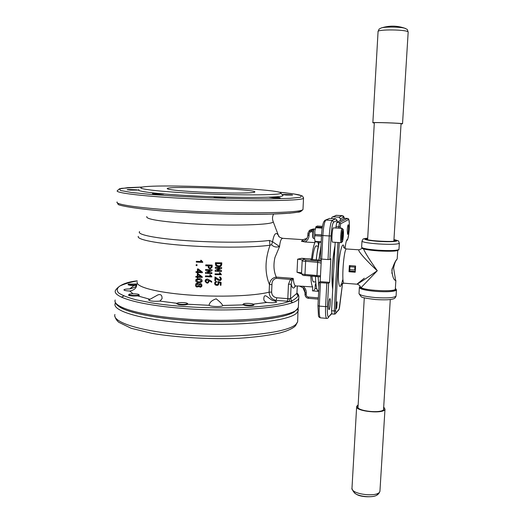 <?xml version="1.0" encoding="UTF-8"?>
<svg xmlns="http://www.w3.org/2000/svg" width="523" height="523" viewBox="0 0 523 523"><rect width="100%" height="100%" fill="white"/><g stroke="black" fill="none" stroke-linecap="round" stroke-linejoin="round"><path stroke-width="0.78" d="M156.083 194.17L163.634 194.138C164.287 193.745 152.546 193.314 152.409 193.726L156.083 194.17M130.482 190.104L137.758 190.091C138.353 189.744 127.259 189.352 127.154 189.718L130.482 190.104M286.395 195.059L292.547 195.066C293.128 194.739 282.44 194.262 282.328 194.608L286.395 195.059M218.124 197.57L225.387 197.537C226.067 197.132 214.188 196.648 214.025 197.073L218.124 197.57M138.909 189.62C134.882 191.163 155.449 193.811 188.6 195.602C234.932 198.217 285.323 197.884 282.891 195.406L282.512 194.994M273.568 197.838L280.217 197.825C280.864 197.452 269.437 196.942 269.293 197.334L273.568 197.838M202.708 262.396L196.302 262.075L196.328 261.337L201.46 261.598L200.564 260.33L201.309 260.323L202.708 262.396L202.754 261.912M196.328 261.337L201.42 261.552M196.177 264.743L197.047 264.743L196.968 265.638L196.151 265.592L196.177 264.743L196.994 264.788L196.968 265.638M202.368 272.712L198.008 272.503L197.982 273.392L197.354 273.352L197.38 272.47L195.975 272.391L195.994 271.692L197.4 271.77L197.491 268.927L198.171 268.914L202.414 272.117L202.368 272.712L202.414 272.117M198.06 272.503L197.982 273.392M195.994 271.692L197.406 271.725M202.218 277.438L197.857 277.223L197.831 278.112L197.197 278.079L197.23 277.19L195.824 277.112L195.844 276.412L197.249 276.49L197.341 273.653L198.021 273.64L202.264 276.837L202.218 277.438L202.264 276.837M197.903 277.229L197.831 278.112M195.844 276.412L197.249 276.445M297.371 294.939L298.117 295.77C297.221 297.352 295.116 299.078 291.808 300.954L289.572 301.392L276.209 300.392C271.757 299.535 269.391 296.789 269.123 292.161L269.45 284.617C264.684 272.921 264.88 259.774 270.038 245.189L269.384 240.436L272.548 241.731C274.163 232.983 276.347 231.251 279.086 236.546L279.204 236.795M215.548 284.015L215.698 284.198C217.614 284.996 218.405 284.427 218.058 282.479M220.32 285.27L220.405 282.917L218.83 282.538C218.967 285.231 217.758 286.003 215.215 284.852C214.24 283.211 214.646 282.074 216.424 281.439L216.587 282.106C215.391 282.485 215.103 283.198 215.731 284.244C217.914 284.97 218.621 284.309 217.843 282.27L217.895 281.59L221.085 282.368L220.981 285.27L220.32 285.27L220.346 282.904M214.96 284.499C214.299 282.93 214.776 281.89 216.385 281.387L216.424 281.439M214.881 280.714L215.012 276.994L216.659 278.046C220.118 280.433 221.268 280.367 220.098 277.857L219.634 277.615L219.771 276.915L220.582 277.314L221.36 278.766C220.935 282.427 216.986 279.753 215.646 278.073L215.554 280.727L214.855 280.661L214.979 276.942L216.64 278.014C219.928 280.393 221.111 280.367 220.183 277.922M219.634 277.615L219.719 276.863L220.752 277.445M220.19 273.921L219.314 272.699L220.065 272.751L221.471 274.719L215.09 274.634L215.09 273.849L220.242 273.974L219.314 272.699M216.973 270.45L221.543 270.554L221.517 271.404L215.169 271.313L215.201 270.391L219.889 268.397L215.273 268.319L215.306 267.469L221.654 267.567L221.621 268.489L216.953 270.456L221.543 270.554M215.169 271.313L215.175 270.345L219.817 268.397M215.273 268.319L215.273 267.423L221.654 267.567M215.855 265.71L215.437 262.729L221.759 262.834L221.772 264.128C221.562 266.024 220.471 266.893 218.496 266.75L216.162 266.063L215.391 263.991M205.251 280.393L207.526 279.034L211.684 281.367L211.671 282.263L209.252 280.648L209.331 281.126M205.428 275.981L210.606 276.151L209.703 274.863L210.416 274.882L211.854 276.922L205.408 276.719L205.447 275.935L210.56 276.105M207.291 272.568L211.907 272.705L211.893 273.601L205.48 273.398L205.513 272.47L210.233 270.6L205.578 270.404L205.604 269.554L212.024 269.763L211.992 270.685L207.271 272.575L211.92 272.751M205.513 272.47L210.233 270.6M205.604 269.554L212.024 269.763M205.774 264.886L212.168 265.096L212.116 267.063L210.096 268.966L208.317 267.783L208.246 265.874L205.735 265.782L205.774 264.886M196.073 283.577L197.491 283.204L199.008 284.237M199.171 284.022C200.995 283.178 201.911 283.799 201.924 285.885L201.721 286.408M198.871 286.166L198.74 286.486C196.184 287.617 195.223 286.722 195.857 283.799L197.446 283.257L198.969 284.29C200.799 283.146 201.773 283.688 201.898 285.937C201.041 287.493 200.034 287.572 198.871 286.166L198.563 286.761M201.963 281.518L202.139 281.099C202.028 279.504 201.1 278.687 199.361 278.654L196.295 279.223M266.893 302.438C272.123 302.994 275.425 302.83 276.798 301.941L274.425 300.875C269.816 300.699 264.488 291.651 263.867 298.11C263.579 300.359 264.586 301.797 266.893 302.438L253.23 304.157M209.239 305.314C210.239 306.746 222.615 307.008 222.72 305.595L222.726 305.471C221.948 303.856 219.765 301.647 216.176 298.829C212.161 300.176 209.821 302.176 209.148 304.85L209.239 305.314L187.881 304.249M150.036 299.287L148.571 299.934C149.99 301.163 153.755 301.549 159.875 301.098L162.032 298.711C162.222 295.214 160.836 293.939 157.887 294.9L150.036 299.287L137.726 295.92M129.704 288.925C126.305 288.964 124.369 289.265 123.912 289.827C124.075 290.468 126.05 290.866 129.835 291.03C134.051 290.193 136.346 288.238 136.712 285.172C136.568 286.571 134.228 287.827 129.704 288.925L133.777 285.715M189.424 193.079C234.193 195.576 282.976 195.373 280.759 193.079C282.015 188.685 148.97 183.344 141.197 187.476C137.379 188.895 157.377 191.372 189.424 193.079M197.903 191.948C224.589 193.418 254.446 193.399 254.74 192.046C258.839 189.293 169.014 185.685 167.197 188.528C167.216 189.62 177.454 190.758 197.903 191.948M272.967 221.092L278.55 235.795C278.537 236.742 279.968 237.586 282.845 238.338C281.197 238.364 280.099 241.103 279.55 246.542L274.921 257.571C273.287 264.952 273.751 271.463 276.307 277.098L276.34 278.328C273.385 279.099 271.921 281.171 271.947 284.551L271.62 292.089C271.849 295.338 273.575 297.234 276.798 297.777L287.807 298.672L288.467 284.29L290.442 279.406L293.187 278.38L291.952 280.563L291.167 284.139L290.494 298.796L296.959 293.266M302.412 260.251C301.706 259.748 300.117 259.388 297.639 259.173L301.66 258.297L311.558 258.99C312.388 251.419 313.493 245.967 314.866 242.62L305.099 241.979L301.47 241.28C304.203 241.26 306.158 239.998 307.341 237.488L307.844 235.376M317.853 242.044L318.553 245.045M315.827 283.126L315.271 284.754L315.075 288.618L316.794 288.748M303 287.709L303 287.709C304.281 288.716 304.968 290.396 305.053 292.749L303 287.709L299.346 286.061L312.676 286.937C311.649 285.571 311.041 281.91 310.839 275.948M300.928 273.607L297.025 272.261L301.568 272.797M344.317 218.562L343.559 217.248L340.453 218.777L339.028 217.182L342.166 215.692L336.309 215.352L332.072 217.11L331.438 218.529M321.338 259.075L320.2 281.642L319.128 282.557L328.634 283.263L327.431 306.491C327.163 313.963 327.607 317.376 328.758 316.735L331.641 313.414M320.2 281.642L329.621 282.361L328.634 283.263M325.463 220.085L329.523 218.418L335.668 218.777L337.132 220.412L333.694 222.105C332.484 223.452 331.615 228.048 331.085 235.912L329.863 259.473L330.85 258.735L329.621 282.361M321.665 259.101L328.026 259.545L329.242 235.951L322.854 235.546L321.665 259.101L320.324 258.826L321.521 235.35L320.324 258.826M329.863 259.473L328.026 259.545M337.034 222.249L337.132 220.412M340.453 218.777L340.355 220.569M333.027 216.829L339.028 217.182M334.995 245.764C333.661 252.164 332.739 259.879 332.229 268.914C331.798 277.87 331.961 284.636 332.713 289.226M328.594 305.014C328.483 307.825 328.621 309.355 329.019 309.596C330.013 309.93 330.909 298.443 329.876 298.613C329.294 299.051 328.869 301.189 328.594 305.014M302.974 286.179C305.236 287.938 306.347 290.239 306.295 293.07L306.216 294.593C306.275 295.979 306.988 296.803 308.348 297.057L318.357 297.862M318.684 291.357L312.479 290.866L312.676 286.937M301.66 258.297C303.745 258.65 304.563 259.003 304.118 259.349L305.7 259.97L321.233 261.232M321.285 260.199L310.845 259.46L311.558 258.99M312.944 231.866L311.538 231.781C310.146 231.846 309.355 232.572 309.158 233.964L309.086 235.513C308.858 238.383 307.531 240.541 305.099 241.979M314.944 241.005L314.866 242.62M311.956 276.033C312.283 279.89 312.865 281.89 313.715 282.034L314.153 281.884M316.716 246.039L316.304 245.823C314.787 246.281 313.499 250.863 312.427 259.571M313.519 290.945L315.075 288.618M308.348 297.057L308.498 298.326L318.291 299.123L308.197 298.293C306.151 297.777 305.086 296.449 305.001 294.325M309.158 233.964L307.903 233.748L308.282 232.258L311.826 230.179L313.277 230.27M321.135 263.076L317.389 262.285L302.157 260.997L301.555 273.451C301.594 273.908 302.654 274.235 304.732 274.425L320.494 275.83M271.587 244.731L272.548 241.731L279.55 246.542C276.255 247.542 273.601 246.941 271.587 244.731L270.038 245.189C254.289 247.529 218.516 247.837 187.509 245.686C156.429 243.555 136.444 239.501 138.288 236.363M271.947 284.551L269.45 284.617C269.999 280.295 272.28 277.785 276.307 277.098L293.187 278.38C293.704 283.237 294.56 285.761 295.763 285.95L299.346 286.061M279.079 236.671L278.615 236.063M302.157 260.997L302.693 259.924L303.824 259.532M303.065 259.676L304.118 259.349M305.001 294.24L306.216 294.593M305.053 292.749L306.295 293.07M307.903 233.748L308.282 232.258M309.086 235.513L307.851 235.285M274.425 300.875L276.209 300.392L276.798 297.777M287.238 301.3L287.807 298.672L290.494 298.796L291.808 300.954M288.467 284.29L291.167 284.139C292.298 288.604 293.723 289.212 295.449 285.957M276.34 278.328L290.442 279.406L291.952 280.563M290.507 298.496L288.971 298.718L289.572 301.392L285.689 302.549C261.48 309.387 193.445 309.819 151.69 302.889L136.183 299.836C127.834 297.58 121.944 295.26 118.505 292.86C116.531 290.487 116.93 288.245 119.702 286.12C123.709 284.12 129.567 282.374 137.261 280.877M297.26 286.068L296.907 293.638L298.117 295.77M217.843 282.27L217.895 281.59M217.934 281.642L221.085 282.368M219.359 272.745L220.065 272.751M215.09 274.634L215.09 273.849M215.116 273.895L220.242 273.974M215.424 264.03L215.437 262.729M215.469 262.775L221.817 262.873M216.149 263.638L221.085 263.716L221.072 264.122C220.824 265.449 219.98 266.03 218.529 265.867L216.614 265.377L216.149 263.638M216.424 265.174L218.483 265.821C219.928 265.985 220.771 265.403 221.02 264.082L221.072 264.122M221.02 264.082L221.033 263.716M209.252 280.648C208.344 283.741 206.977 283.963 205.147 281.302C205.062 279.831 205.853 279.092 207.52 279.086L211.697 281.42M206.245 280.184L205.827 281.322C207.291 282.923 208.232 282.695 208.651 280.648L206.245 280.184M208.723 281.014C207.964 282.708 207.003 282.793 205.84 281.276L205.859 280.825M209.71 274.908L210.416 274.882M210.423 274.928L211.867 276.477M205.761 264.932L212.181 265.141M208.965 265.893L211.442 265.972L211.41 266.822L210.128 268.116L209.043 267.534L208.965 265.893M208.932 266.874L209.043 267.495L210.122 268.07L211.41 266.822M211.397 266.776L211.429 265.972M200.348 284.283L199.361 284.852C199.42 286.46 200.048 286.781 201.237 285.806L200.348 284.283M197.459 284.009L196.387 284.349C196.086 286.277 196.74 286.787 198.335 285.891L197.459 284.009M198.171 286.133C196.602 286.597 196.027 285.983 196.439 284.296L196.517 284.211M201.133 286.055C199.884 286.624 199.309 286.205 199.4 284.8L199.505 284.63M199.315 278.707C201.067 278.739 201.996 279.55 202.107 281.145C201.1 283.799 194.255 282.819 196.007 279.517L199.361 278.654M199.518 279.491L196.491 280.08C197.433 282.204 199.073 282.512 201.42 281.008L199.518 279.491M201.335 281.204C198.923 282.42 197.321 282.028 196.543 280.034L196.681 279.883M197.341 273.653L198.021 273.64M197.975 273.686L202.231 276.883M197.949 274.457L197.884 276.523L200.819 276.674L197.949 274.457M197.995 274.497L197.884 276.523M197.929 276.477L200.754 276.621M197.491 268.927L198.171 268.914M198.125 268.959L202.388 272.163M198.099 269.731L198.034 271.803L200.976 271.947L198.099 269.731M198.145 269.77L198.034 271.803M198.08 271.757L200.91 271.901M200.564 260.33L201.309 260.323M201.277 260.362L202.721 261.951M118.943 306.511C128.174 313.584 165.353 320.285 206.958 321.482C248.575 322.724 285.212 318.239 294.469 311.806M349.619 269.633L354.757 270.005L354.921 267.096L355.542 266.462M349.782 266.723L354.921 267.096M355.294 270.548L354.757 270.005M315.506 276.294C315.696 285.427 316.585 290.219 318.174 290.683C316.585 290.219 315.696 285.427 315.506 276.294M319.337 242.142C318.043 246.385 317.016 252.289 316.258 259.846L317.036 253.295L319.337 242.142M318.102 276.51L318.899 287.094L318.102 276.51M320.972 245.902L318.86 260.029L320.972 245.902M332.778 288.01L332.053 281.792M316.631 256.401L316.193 259.839M136.464 285.395C131.894 285.695 129.076 285.434 128.011 284.61L128.475 284.146M137.026 284.009L128.553 284.074C129.286 284.97 132.005 285.218 136.719 284.832M139.334 295.234C139.255 296.391 128.292 296.175 128.514 295.018L129.024 294.462M139.216 294.979L138.857 294.619C138.445 293.704 130.122 293.488 129.122 294.371L128.985 294.573C128.835 295.724 139.916 295.77 138.857 294.619M187.443 303.484C186.999 302.484 178.454 302.176 177.356 303.124C176.924 303.477 177.46 303.804 178.951 304.098C183.828 304.634 186.659 304.432 187.443 303.484L187.94 304.151C186.43 305.04 183.318 305.197 178.618 304.628L176.709 303.752L177.238 303.229M253.832 304.726L253.969 305.027C253.596 305.517 252.027 305.765 249.249 305.772C245.3 305.628 243.188 305.197 242.907 304.471L243.437 303.968M249.196 305.21C252.145 305.19 253.57 304.909 253.485 304.36C253.067 303.373 244.627 302.954 243.548 303.863C243.228 304.589 245.11 305.033 249.196 305.21M353.757 490.992C352.927 496.765 377.946 499.223 377.861 493.326M358.144 404.907L356.66 406.345C354.555 411.379 384.412 414.36 384.987 409.136L383.699 407.012M358.105 405.626L357.601 407.097C358.301 411.255 380.914 413.51 383.705 409.666L383.66 407.737M334.838 248.785C333.635 253.74 332.805 260.147 332.353 268.011C331.987 275.798 332.19 281.322 332.955 284.597M333.589 227.871L333.524 227.858C332.216 227.407 331.216 242.417 332.576 242.129L341.258 242.698C339.989 242.992 340.989 227.943 342.212 228.388L342.271 228.407M341.931 235.291L341.937 239.423L342.539 239.704L343.127 231.787L342.526 231.467L341.931 235.291M315.153 229.107L314.153 229.074C313.225 229.375 312.656 238.07 313.532 238.481L314.526 238.58M313.454 238.383L313.107 237.985C312.309 237.605 312.826 229.793 313.663 229.519L314.055 229.159M342.487 231.748L343.127 231.787M341.931 235.814L343.127 235.893M364.283 278.216L356.895 284.192C357.745 284.192 370.395 275.582 377.286 270.731C370.029 264.265 355.928 249.556 359.242 249.831L346.54 248.981C343.774 247.817 341.186 283.976 344.088 283.211C341.794 283.597 340.748 284.198 340.95 285.015L341.421 284.179M349.024 271.744L355.228 272.195L355.575 266.024L349.357 265.579L349.024 271.744L349.75 271.038L355.261 271.437M349.965 265.625L349.75 271.038M363.433 248.85C365.701 253.753 370.323 261.049 377.286 270.731L361.132 287.591C365.061 290.657 395.14 292.05 395.329 289.16L395.349 288.879M397.199 258.957L397.199 259.003C395.767 260.127 393.989 263.769 391.877 269.933C392.355 276.327 393.616 279.864 395.656 280.55L393.61 268.136C394.309 264.037 395.336 261.232 396.695 259.722M335.485 313.846L335.766 313.499L334.563 314.153L331.87 313.924L331.582 310.721L334.289 310.95L337.91 242.482M338.669 228.172L338.747 226.766L336.001 226.596L335.929 228.002M335.178 242.299L331.582 310.721M336.001 226.596L336.786 222.373L339.519 222.536L347.409 218.451L344.834 218.3L336.786 222.373M346.958 239.737L346.729 240.273C346.036 241.567 345.507 244.339 345.128 248.582C345.625 243.483 346.233 240.534 346.958 239.737L347.377 239.449C349.057 238.717 350.175 218.294 348.455 219.621L347.52 218.424L344.834 218.3M361.132 287.591L360.249 286.728C360.452 285.676 356.921 283.695 356.902 284.192M335.89 308.962L336.799 307.903L337.126 301.817L336.211 302.83L335.89 308.962M341.042 228.316L341.061 227.871L340.349 228.276M347.265 229.943L347.592 234.337C348.37 234.605 349.037 224.589 348.226 224.759C347.802 225.086 347.481 226.812 347.265 229.943M335.903 308.655L336.799 307.903M336.57 307.884L336.629 306.746M336.42 304.399L336.773 304.164L336.858 305.282L336.59 306.818L336.74 304.772L336.282 307.295L336.158 306.079L336.877 302.091M336.119 304.576L336.459 304.399M405.665 28.556L405.116 28.347C400.964 26.81 384.098 26.621 381.005 28.059L381.005 28.059C378.763 29.648 379.587 27.699 378.07 31.511M401.043 123.958L402.533 123.768C402.311 123.134 370.99 122.088 372.853 122.774L374.305 123.01M401.049 123.873L401.559 123.729C401.049 123.14 372.389 122.179 373.795 122.8L374.311 122.925M322.488 226.348L317.206 226.028L315.964 226.962L322.318 227.355M322.201 228.113L315.755 227.714L314.833 231.061L314.866 234.474L321.527 234.899M321.468 236.128L314.813 235.703L314.526 238.54L315.192 241.43L321.181 241.822M321.155 242.26L315.349 241.881L315.192 241.43M315.951 226.649L314.833 231.061L314.526 238.54L315.245 241.6M314.813 235.703L314.866 234.474M315.755 227.714L315.964 226.962M121.401 297.116L123.781 296.064M290.657 301.457L292.54 302.464M143.014 187.018L127.553 187.685L119.532 188.868L120.506 190.503L131.28 192.451L151.441 194.497L179.075 196.393L210.828 197.884C232.728 198.596 252.413 198.936 269.888 198.903L289.814 198.361L300.477 197.23L301.542 195.687L293.776 193.928L278.661 192.124M137.235 281.975C135.333 286.696 155.71 292.357 187.103 294.854C218.437 297.371 254.126 296.064 269.123 292.161L271.62 292.089M297.332 294.894L296.94 293.625L297.221 294.926M243.228 304.889L222.726 305.471M177.147 303.314L159.875 301.098M132.986 293.795L129.835 291.03M273.614 214.077C272.293 216.509 272.15 219.032 273.189 221.641C274.483 224.955 230.551 226.315 190.588 223.7C160.156 221.543 145.564 219.163 146.806 216.568M139.608 231.571C136.359 234.5 155.298 238.455 186.28 240.626C217.176 242.816 253.537 242.646 269.384 240.436M298.875 296.312L298.79 297.881C298.568 307.014 235.461 313.303 178.127 308.014C137.824 304.589 112.563 296.816 115.374 290.513C118.754 285.27 126.05 282.047 137.261 280.838M115.184 299.967C112.373 306.668 137.588 314.859 177.82 318.389C235.056 323.861 298.09 317.023 298.339 307.321L298.424 305.609M301.49 210.181C302.32 212.279 290.912 213.626 267.266 214.234C243.947 214.698 210.527 213.927 181.455 212.201M303.549 197.629L303.517 198.171C303.621 201.231 239.711 201.63 181.337 198.282C140.321 196.033 114.57 192.726 117.342 190.692L119.486 188.796L121.526 188.345L143.047 187.012M117.119 201.93C114.347 204.454 140.04 208.272 180.978 210.658C239.233 214.227 303.052 213.155 302.987 209.396L303.02 208.729M301.47 241.28L303.163 239.658L282.845 238.338M297.025 272.261L297.639 259.173M320.462 282.884L319.285 306.105L317.958 305.733L319.141 282.61M328.183 317.84L328.581 317.376C327.718 318.259 327.097 318.592 326.712 318.376L320.488 317.84C319.409 317.239 319.01 313.323 319.285 306.105L325.594 306.628L326.797 283.368M329.523 218.418L325.894 220.052L332.197 220.425L335.668 218.777M308.949 231.297C308.988 230.401 310.505 229.617 313.512 228.956L311.826 230.179L311.538 231.781M316.86 276.379L304.916 275.503L305.7 259.97M316.938 276.386L317.716 260.82M343.559 217.248L342.304 215.659L336.452 215.326L332.615 216.868M326.712 318.376C325.679 317.775 325.306 313.859 325.594 306.628L327.431 306.491M325.894 220.052C324.463 221.543 323.449 226.707 322.854 235.546L321.508 235.317C321.874 229.185 322.593 224.74 323.672 221.974L324.888 220.346L325.894 220.052M331.085 235.912L329.242 235.951C329.836 227.093 330.824 221.922 332.197 220.425L333.694 222.105M331.726 313.748L328.758 316.735M296.92 293.351L297.293 286.068M115.393 302.516L115.112 303.595C111.948 311.492 146.388 321.037 194.863 323.606C243.293 326.247 289.069 320.906 296.646 313.107L298.169 310.95L298.26 309.224M114.897 314.467C111.732 322.887 146.1 332.955 194.478 335.557C242.822 338.244 288.533 332.432 296.129 324.11L297.652 321.802L297.744 319.932M356.634 406.783L352.005 487.822C349.841 494.405 379.28 497.909 379.946 491.097L379.986 490.522M343.003 229.251C341.957 228.577 340.989 241.548 342.062 241.946C343.108 242.463 344.056 229.78 343.003 229.251M393.943 239.9C406.116 243.241 355.156 240.436 367.689 238.468M367.702 238.187C359.824 238.73 367.506 240.77 380.652 241.476C393.806 242.221 401.814 241.031 393.956 239.619M396.467 289.709L396.447 290.017C394.532 291.657 387.7 292.122 375.952 291.409C365.152 290.402 359.628 289.056 359.366 287.375L360.105 286.388M359.347 287.676L359.026 293.403C359.281 295.155 364.799 296.548 375.592 297.587C387.327 298.306 394.152 297.809 396.068 296.09L396.088 295.77M360.203 286.611C357.261 290.422 401.429 292.736 395.375 288.441M398.114 249.922C397.532 251.236 390.969 251.57 378.417 250.922C367.754 250.086 362.413 249.079 362.406 247.909M361.968 241.253L361.635 247.163C361.929 248.353 367.512 249.379 378.384 250.223C390.21 250.863 397.068 250.615 398.964 249.478L398.977 249.255M399.363 243.11L399.35 243.313C397.454 244.378 390.589 244.594 378.757 243.96C367.865 243.143 362.276 242.169 361.981 241.051C363.988 238.128 361.321 239.318 367.708 238.155M342.565 280.027C340.257 292.357 337.629 285.996 338.512 268.946C339.322 251.949 342.957 238.985 344.199 247.856M348.455 219.621L340.63 223.785L340.009 228.25M339.25 242.567L335.622 310.845L335.884 313.048L339.12 309.211L342.545 283.44M334.563 314.153L334.289 310.95L335.622 310.845M340.094 226.747L338.747 226.766L339.519 222.536L340.63 223.785M347.377 239.449L346.559 240.521M338.695 310.015L339.12 309.211M347.52 218.424C348.58 219.477 348.704 216.836 349.338 223.877C349.606 232.035 347.514 241.476 347.115 240.096L346.605 240.43M342.552 283.44L339.525 307.55L339.002 309.649L335.884 313.048M408.156 32.334L408.169 32.112C408.064 29.491 376.272 29.105 378.057 31.726L372.86 122.722M115.138 301.555C115.152 303.948 118.133 306.511 124.082 309.243C126.919 310.394 128.933 311.224 137.758 313.558C148.741 316.154 162.222 318.206 178.193 319.716C206.114 322.057 232.29 322.207 256.708 320.168C279.262 317.461 293.455 315.742 298.339 307.321L298.79 297.881C299.11 295.94 298.502 294.312 296.972 292.991M117.1 202.558L118.113 204.16C116.649 205.415 142.132 210.207 181.409 212.201L212.854 213.665C234.35 214.28 253.583 214.443 270.554 214.162L289.905 213.194L297.947 212.168C299.784 212.266 301.464 211.344 302.987 209.396L303.517 198.171L302.549 196.086L299.208 194.916C294.822 193.974 287.964 193.046 278.635 192.111M280.759 193.079L282.891 195.406M313.512 228.956L315.16 229.061M320.488 317.84C319.161 317.389 318.481 316.677 318.455 315.689L317.958 305.765M317.958 305.733L319.122 282.583M344.363 218.542C343.376 214.933 343.585 216.548 342.304 215.659M335.799 215.411L336.452 215.326M299.829 286.271L301.915 286.892M306.89 238.351L303.163 239.658M320.442 276.876L304.916 275.503C303.327 275.758 302.209 275.105 301.555 273.549M301.575 273.771L300.411 273.549M305.053 292.775L304.981 294.272C305.216 296.593 306.288 297.92 308.197 298.293M307.903 233.768L307.831 235.298M307.831 235.317L307.341 237.488M295.305 285.774L294.75 286.388L295.763 285.95M263.867 298.11L263.84 298.77M114.857 316.212C115.446 318.52 116.74 320.54 118.734 322.26L131.208 328.3L151.932 333.36C177.559 337.662 211.089 339.447 238.71 338.303C255.178 337.217 268.985 335.42 280.132 332.909L285.257 331.373C290.494 329.47 293.939 327.555 295.6 325.633L297.652 321.802L298.064 308.139M318.174 290.683L318.716 290.729L318.174 290.683M318.298 246.143L315.866 245.98M315.735 282.002L313.297 281.819M242.901 304.582L242.888 304.909M253.485 304.36L253.936 304.837M351.972 488.39C353.28 493.012 357.032 495.686 363.237 496.399C366.035 497 372.611 496.804 374.102 496.235C377.214 495.529 379.162 493.817 379.946 491.097L384.987 409.136M357.824 407.515L357.601 407.097M374.324 122.676L367.61 239.776M364.283 297.816L357.987 407.718M401.063 123.618L393.858 241.221M392.198 268.319L391.89 273.385M390.289 299.496L383.529 409.842M333.524 227.858L342.212 228.388L343.278 229.721C343.631 233.618 343.395 237.481 342.558 241.306L341.258 242.698M356.895 284.192L344.088 283.211M395.329 289.16L395.872 280.406M397.199 259.003L397.722 250.556M359.007 293.717L361.184 296.698C361.498 297.476 366.322 298.424 375.658 299.548C384.621 300.065 390.406 299.862 393.008 298.953C394.427 298.764 395.447 297.809 396.068 296.09L396.447 290.017L395.381 288.31M361.622 247.372L362.334 248.386C362.733 248.817 366.375 250.007 378.41 250.922L394.022 251.105L397.794 250.53L398.964 249.478L399.35 243.313C397.807 240.109 400.736 241.659 393.956 239.586M346.54 248.981C344.317 248.275 343.369 247.529 343.689 246.751L344.029 247.647M394.407 241.123C396.48 240.959 389.445 242.129 375.638 240.94C363.054 239.384 367.832 239.442 366.793 239.462L367.107 239.684M362.249 248.327L359.242 249.831M402.533 123.768L408.169 32.112C406.868 27.935 407.594 30.04 405.116 28.347C397.362 25.581 389.498 25.431 381.509 27.896"/></g></svg>
